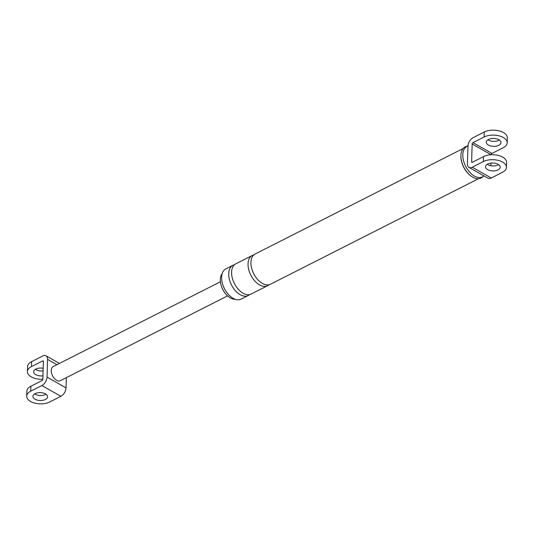 <?xml version="1.0" encoding="UTF-8"?>
<svg xmlns="http://www.w3.org/2000/svg" width="534" height="534" viewBox="0 0 534 534"><rect width="100%" height="100%" fill="white"/><g stroke="black" fill="none" stroke-linecap="round" stroke-linejoin="round"><path stroke-width="0.8" d="M491.988 153.425L472.99 142.631L484.104 136.998A13.557 7.282 1.7 0 1 498.943 135.81A13.557 7.282 1.7 0 1 507.153 142.792A13.557 7.282 1.7 0 1 503.101 147.785L491.988 153.425A1.128 0.667 -60.4 0 0 491.153 154.753M472.99 142.631A1.128 0.667 -60.4 0 0 472.156 143.993L471.629 161.709A1.128 0.667 -60.4 0 0 471.876 162.283A1.128 0.667 -60.4 0 0 472.403 162.256L483.517 156.616A13.557 7.282 -178.3 0 1 498.362 155.427A13.557 7.282 -178.3 0 1 506.572 162.409L506.426 167.362A13.557 7.282 1.7 0 0 498.215 160.38A13.557 7.282 1.7 0 0 483.37 161.568L472.256 167.209A7.002 4.145 -60.4 0 1 468.972 167.389A7.002 4.145 -60.4 0 1 467.444 163.831L467.964 146.116A7.002 4.145 -60.4 0 1 473.137 137.679L484.251 132.045A13.557 7.282 1.7 0 1 499.09 130.857A13.557 7.282 1.7 0 1 507.3 137.839L507.153 142.792M499.39 140.082A7.342 3.945 1.7 0 1 498.896 140.362A7.342 3.945 1.7 0 1 487.963 139.741M488.456 139.467A7.342 3.945 1.7 0 1 496.493 138.827A7.342 3.945 1.7 0 1 500.945 142.611A7.342 3.945 1.7 0 1 498.749 145.315A7.342 3.945 1.7 0 1 490.713 145.956A7.342 3.945 1.7 0 1 486.26 142.171A7.342 3.945 1.7 0 1 488.456 139.467M235.254 299.274A14.912 8.958 -116.9 0 1 220.308 279.449A14.912 8.958 -116.9 0 1 222.204 273.548M249.598 294.581A16.948 10.179 -116.9 0 1 248.25 295.516L241.161 299.107A16.948 10.179 -116.9 0 1 228.298 294.327A16.948 10.179 -116.9 0 1 221.623 277.253A16.948 10.179 -116.9 0 1 225.829 268.882L232.917 265.291A16.948 10.179 -116.9 0 1 234.466 264.744M506.426 167.362A13.557 7.282 1.7 0 1 502.374 172.362L491.26 177.996L472.256 167.209M468.972 167.389L487.976 178.182A7.002 4.145 -60.4 0 0 491.26 177.996M490.906 163.117L490.833 165.727M498.022 169.885A7.342 3.945 1.7 0 1 489.978 170.526A7.342 3.945 1.7 0 1 485.533 166.748A7.342 3.945 1.7 0 1 487.729 164.038A7.342 3.945 1.7 0 1 495.766 163.397A7.342 3.945 1.7 0 1 500.211 167.182A7.342 3.945 1.7 0 1 498.022 169.885M487.235 164.318A7.342 3.945 -178.3 0 0 498.169 164.933A7.342 3.945 -178.3 0 0 498.656 164.659M248.25 295.516A16.948 10.179 -116.9 0 1 235.387 290.73A16.948 10.179 -116.9 0 1 228.706 273.655A16.948 10.179 -116.9 0 1 232.917 265.291M268.929 284.776A16.948 10.179 -116.9 0 1 267.581 285.71L251.147 294.04A16.948 10.179 -116.9 0 1 238.284 289.261A16.948 10.179 -116.9 0 1 231.609 272.186A16.948 10.179 -116.9 0 1 235.814 263.816L252.248 255.486A16.948 10.179 -116.9 0 1 253.797 254.938M267.581 285.71A16.948 10.179 -116.9 0 1 254.718 280.924A16.948 10.179 -116.9 0 1 248.036 263.849A16.948 10.179 -116.9 0 1 252.248 255.486M478.477 178.723L270.478 284.235A16.948 10.179 -116.9 0 1 257.615 279.456A16.948 10.179 -116.9 0 1 250.94 262.381A16.948 10.179 -116.9 0 1 255.145 254.01L463.145 148.499M471.175 176.167A16.948 10.179 -116.9 0 1 471.008 176.046A16.948 10.179 -116.9 0 1 460.895 156.108A16.948 10.179 -116.9 0 1 460.895 155.901M482.943 176.627A17.509 10.52 -116.9 0 1 482.269 177.261A17.509 10.52 -116.9 0 1 471.348 176.293A17.509 10.52 -116.9 0 1 460.902 155.688A17.509 10.52 -116.9 0 1 460.909 155.447A17.509 10.52 -116.9 0 1 466.569 146.303L468.331 145.855M483.931 175.886A17.115 10.28 -116.9 0 1 483.677 176.107A17.115 10.28 -116.9 0 1 474.359 176.026A17.115 10.28 -116.9 0 1 462.798 154.787A17.115 10.28 -116.9 0 1 467.971 145.956M66.336 377.658L66.036 387.884A7.002 4.145 -60.4 0 1 60.863 396.321L49.749 401.955A13.557 7.282 1.7 0 1 34.91 403.143A13.557 7.282 1.7 0 1 26.7 396.161L26.847 391.208A13.557 7.282 1.7 0 1 30.899 386.216L42.012 380.575A1.128 0.667 -60.4 0 0 42.847 379.213L43.367 361.498A1.128 0.667 -60.4 0 0 43.12 360.924A1.128 0.667 -60.4 0 0 42.593 360.957L31.479 366.591A13.557 7.282 -178.3 0 0 27.428 371.591A13.557 7.282 -178.3 0 0 42.847 379.247M46.037 394.259A7.342 3.945 1.7 0 1 45.544 394.533A7.342 3.945 1.7 0 1 34.61 393.918M26.7 396.161A13.557 7.282 1.7 0 1 30.752 391.168L41.866 385.528A7.002 4.145 -60.4 0 0 47.032 377.091L47.559 359.375A7.002 4.145 -60.4 0 0 46.024 355.818A7.002 4.145 -60.4 0 0 42.74 356.004L31.626 361.638A13.557 7.282 1.7 0 0 27.574 366.638L27.428 371.591M45.397 399.485A7.342 3.945 1.7 0 1 37.36 400.126A7.342 3.945 1.7 0 1 32.908 396.341A7.342 3.945 1.7 0 1 35.104 393.638A7.342 3.945 1.7 0 1 43.141 392.997A7.342 3.945 1.7 0 1 47.593 396.782A7.342 3.945 1.7 0 1 45.397 399.485M43.167 368.273A7.342 3.945 -178.3 0 0 35.831 369.067A7.342 3.945 -178.3 0 0 33.642 371.771A7.342 3.945 -178.3 0 0 42.947 375.836M43.094 370.883A7.342 3.945 1.7 0 1 35.344 369.341M227.564 295.876L60.375 380.682A7.91 4.753 -116.9 0 1 54.368 378.452A7.91 4.753 -116.9 0 1 51.257 370.483A7.91 4.753 -116.9 0 1 53.22 366.578L220.408 281.765M484.104 136.998L484.251 132.045M483.37 161.568L483.517 156.616M472.503 162.202L471.629 161.709M491.106 154.76L472.156 143.993M60.863 396.321L41.866 385.528M43.367 361.398L42.593 360.957M30.752 391.168L30.899 386.216M31.479 366.591L31.626 361.638M56.924 364.695L47.559 359.375M66.036 387.884L47.032 377.091M471.008 176.046L471.348 176.293M460.895 156.108L460.902 155.688M483.677 176.107L482.269 177.261M46.024 355.818L59.428 363.427"/></g></svg>

